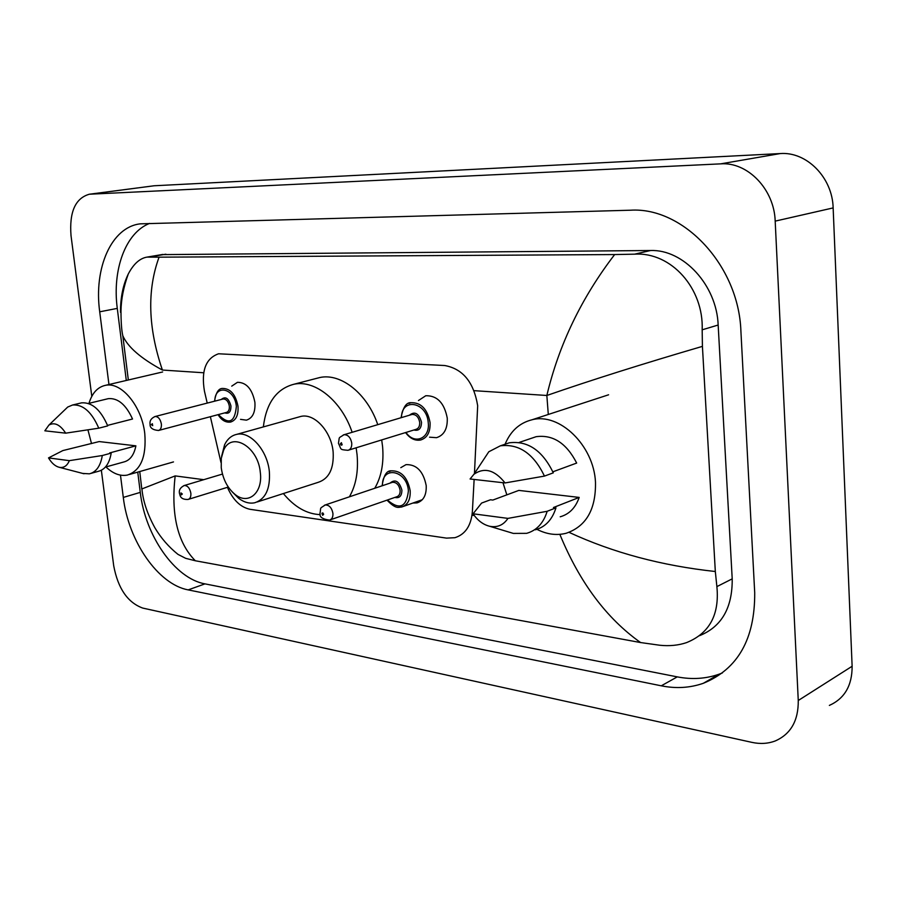 <?xml version="1.0" encoding="UTF-8"?>
<svg xmlns="http://www.w3.org/2000/svg" width="897" height="897" viewBox="0 0 897 897"><rect width="100%" height="100%" fill="white"/><g stroke="black" fill="none" stroke-linecap="round" stroke-linejoin="round"><path stroke-width="1.35" d="M400.802 467.662L406.016 464.635C416.6 464.321 423.328 471.295 426.198 485.58C426.602 494.931 423.552 500.705 417.071 502.892L412.878 503.049M231.74 386.136L237.447 382.313C246.428 382.38 252.248 389.063 254.905 402.361C255.499 412.239 252.662 418.17 246.395 420.155L240.531 419.359M418.462 400.533L425.772 395.734C437.175 395.487 444.329 402.944 447.255 418.103C447.637 428.755 444.049 435.28 436.525 437.68L429.562 437.187M474.457 473.481L477.675 405.736C473.795 382.212 462.818 368.813 444.733 365.528L218.576 353.777C205.761 358.295 201.051 370.764 204.449 391.182L207.218 403.101M227.412 487.329C232.973 499.977 240.519 507.298 250.05 509.305L446.549 538.122L454.936 537.695C465.285 534.421 471.093 525.732 472.371 511.66L474.132 479.447M210.369 416.701L220.976 462.493M91.797 396.339L71.02 235.642C69.204 212.028 75.314 198.226 89.352 194.223L154.116 185.769L780.233 153.566C806.616 151.436 832.494 177.516 833.145 207.913L852.128 666.258C852.184 685.51 844.593 698.561 829.366 705.412M89.352 194.223L720.65 163.859C747.56 161.752 774.279 189.245 775.187 221.122L798.263 700.501C798.476 720.571 790.829 734.049 775.344 740.911C768.101 743.691 760.286 744.174 751.921 742.368L142.735 608.076C127.654 602.571 117.967 588.466 113.706 565.749L101.35 470.252M120.467 475.141L123.304 497.42C128.327 541.003 158.096 584.407 188.168 589.89L661.268 685.813C675.968 688.773 689.984 687.932 703.326 683.29C737.861 669.162 754.982 638.989 754.713 592.76L740.911 331.217C738.792 265.355 683.2 206.759 630.501 210.212L140.324 223.835C111.407 227.019 93.624 268.181 99.713 311.808L108.952 384.521M149.62 223.398C125.502 232.682 112.125 269.862 117.283 308.389L126.298 380.463M137.746 472.114L140.28 492.386C145.168 535.599 174.87 578.543 204.976 583.869L677.269 676.876C691.901 679.724 705.872 678.827 719.159 674.174L722.421 672.918M699.525 635.681C721.603 626.779 732.501 607.841 732.21 578.857L718.161 325.028C716.737 285.078 683.391 249.209 650.549 250.521L161.684 254.625M569.057 532.347C612.909 552.653 661.661 565.704 715.324 571.512L716.882 586.604C719.607 614.692 709.482 633.36 686.497 642.633C678.379 645.369 669.51 646.244 659.867 645.257L640.593 642.555L195.322 560.76L185.657 558.326L178.01 554.402C168.692 546.935 160.978 538.054 154.856 527.739C147.31 513.891 143.004 500.952 141.928 488.921L175.173 475.903C170.822 514.474 177.539 542.763 195.322 560.76M120.949 312.178L120.478 312.268C120.445 297.625 123.035 284.876 128.249 274.045C133.541 263.953 139.786 258.314 146.973 257.114L159.061 257.17C146.94 290.325 148.061 327.954 162.402 370.046C140.93 358.452 127.733 347.016 122.811 335.725C121.622 330.713 121.017 322.449 120.983 310.956C121.162 299.318 123.584 287.006 128.249 274.045M715.324 571.512L702.418 346.365C642.846 363.801 590.988 380.171 546.845 395.476C558.921 344.728 581.525 297.748 614.658 254.557L159.061 257.17M614.658 254.557L634.628 254.165C671.36 251.833 703.82 288.587 702.172 329.816L702.418 346.365M640.593 642.555C606.596 618.47 579.754 582.557 560.042 534.814M141.793 489.044L139.753 471.542M505.078 444.228C510.561 431.042 519.554 422.891 532.033 419.774C559.336 412.34 593.78 445.338 595.485 482.171C595.989 509.361 586.212 526.393 566.153 533.267C556.566 535.688 546.834 534.377 536.967 529.353M473.067 513.79L507.937 518.388C503.441 525.149 497.319 527.761 489.56 526.247C483.113 524.622 477.619 520.473 473.067 513.79L481.588 503.071L490.468 499.775L492.823 500.066L518.836 490.401L579.182 497.42C575.594 507.758 569.259 514.216 560.21 516.795M579.182 497.42L553.449 507.523L555.961 507.837C552.283 519.61 545.432 526.931 535.408 529.802M555.961 507.837L547.17 511.29C543.515 523.13 536.664 530.475 526.629 533.345L513.342 533.412L509.104 532.134M547.17 511.29L507.937 518.388M552.866 471.811L576.67 463.065C566.534 443.219 553.012 434.428 536.126 436.693L531.383 438.308M506.85 494.852L502.959 482.709M470.084 478.987L473.93 474.266C484.391 467.045 494.763 469.938 505.045 482.945L470.084 478.987M479.884 465.263L488.798 451.763L500.324 445.831C518.881 443.522 533.592 453.602 544.468 476.094L553.303 472.842C542.483 450.496 527.795 440.483 509.261 442.815L504.226 444.508M505.045 482.945L544.468 476.094M88.982 403.325C92.156 393.021 97.661 387.033 105.487 385.329C121.431 381.584 141.872 406.274 144.776 433.587C146.536 456.853 140.706 470.69 127.273 475.096C120.153 476.385 113.044 473.672 105.924 466.945M48.516 457.907L69.338 460.654C67.152 465.879 63.799 468.099 59.292 467.315C55.289 466.328 51.69 463.188 48.516 457.907L62.857 450.574L99.197 441.571L135.884 445.843C134.034 455.059 129.975 460.453 123.696 462.011L105.375 467.09M135.884 445.843L109.692 452.929L111.194 453.108C109.412 463.547 105.095 469.636 98.222 471.362L90.978 473.381M111.194 453.108L102.303 455.519C100.542 466.003 96.237 472.102 89.375 473.829L82.737 473.425M102.303 455.519L69.338 460.654M107.528 425.402L132.532 419.011C125.995 404.648 117.922 397.864 108.324 398.649L107.091 398.952M91.516 443.589L87.928 429.854M44.85 430.807L48.931 425.066C54.549 421.949 60.133 424.651 65.694 433.161L44.85 430.807M64.472 410.164L67.712 407.047L72.567 405.007C83.017 404.255 91.752 411.981 98.771 428.183L107.718 425.896C100.722 409.772 91.987 402.091 81.515 402.854L80.214 403.168M65.694 433.161L98.771 428.183M221.245 467.718L221.279 458.367L223.566 450.339C231.482 431.031 258.235 446.661 260.321 472.551C263.023 492.857 248.29 505.28 235.216 494.55C227.546 488.237 222.893 479.29 221.245 467.718M221.615 456.326L224.598 444.755C227.423 438.981 231.46 435.516 236.718 434.361C250.218 430.952 267.441 450.361 269.358 471.654C270.412 488.854 265.534 499.225 254.714 502.769C249.444 503.845 244.119 502.365 238.714 498.34L232.357 492.038M257.282 501.95L318.132 482.351C328.997 478.796 334.009 468.705 333.146 452.099C331.475 431.547 314.466 412.979 300.887 416.421L298.735 417.015M263.337 426.916C266.274 403.033 276.489 388.805 293.981 384.23C315.071 379.532 341.667 400.914 352.14 432.298M356.143 447.805L357.062 454.644C358.531 471.284 355.974 485.344 349.393 496.815M316.036 378.512L319.848 377.525C340.972 372.816 367.445 393.772 377.76 424.662M381.696 439.922L382.593 446.672C383.972 463.065 381.36 476.935 374.744 488.282M320.274 514.62C306.852 514.082 294.541 507.063 283.362 493.552M548.291 414.47L546.845 395.476L474.076 390.666M162.402 370.046L203.697 372.771M175.173 475.903L203.731 479.682M472.024 515.226L474.289 515.517M90.395 194.133L154.116 185.769M798.263 700.501L852.128 666.258M775.187 221.122L833.145 207.913M720.65 163.859L780.233 153.566M117.283 308.389L99.713 311.808M677.269 676.876L661.268 685.813M204.976 583.869L188.168 589.89M140.28 492.386L123.304 497.42M732.21 578.857L716.882 586.604M165.867 254.199L149.317 257.013M650.549 250.521L634.628 254.165M718.161 325.028L702.172 329.816M408.92 403.381L411.061 402.686C421.119 402.484 427.454 409.133 430.078 422.622C430.437 432.096 427.286 437.893 420.637 440.012C414.952 440.976 409.929 438.487 405.567 432.567M405.993 432.432C414.38 445.103 430.179 438.532 428.25 422.801C426.983 401.845 401.419 397.236 401.486 417.587M409.413 415.221C414.84 410.961 418.865 413.293 421.512 422.229C421.377 428.587 418.832 431.177 413.887 429.999M348.675 450.103L415.905 429.383C418.585 428.531 419.841 426.21 419.695 422.409C418.641 417.004 416.107 414.347 412.071 414.436L411.443 414.616M351.747 443.107C351.938 447.054 350.693 449.464 348.025 450.305C339.077 449.509 341.723 449.812 338.449 443.297C339.795 436.077 337.777 438.835 344 434.72C348.036 434.675 350.626 437.478 351.747 443.107M340.344 443.847L341.219 445.204L342.138 444.834L341.387 442.681L340.344 443.847M343.259 434.955L411.387 414.638M214.506 401.217C215.908 392.628 218.588 388.367 222.568 388.435C230.484 388.513 235.631 394.456 237.997 406.274C238.546 415.053 236.057 420.323 230.54 422.072C225.607 422.678 221.458 420.211 218.072 414.661M218.363 414.582C228.858 425.178 234.857 422.465 236.36 406.431C234.812 388.143 214.832 383.512 214.798 401.15M221.234 399.49C225.483 396.014 228.724 398.178 230.955 405.971C230.989 411.891 228.937 414.19 224.788 412.878M158.825 430.392L226.336 412.463C228.556 411.768 229.554 409.649 229.318 406.128C228.376 401.396 226.313 399.019 223.14 398.997L222.792 399.087M161.359 423.956C161.628 427.611 160.664 429.786 158.466 430.482C152.658 429.955 149.855 427.88 150.068 424.27C149.53 420.805 151.212 418.215 155.114 416.511C158.264 416.567 160.35 419.056 161.359 423.956M151.358 424.64L152.703 425.683L152.322 423.698L151.358 424.64M154.733 416.612L222.748 399.098M388.95 471.654L391.193 470.824C401.127 470.555 407.462 477.17 410.187 490.693C410.591 499.539 407.743 504.977 401.654 507.029C398.862 506.917 396.463 509.989 387.011 500.145M387.392 500.01C399.49 510.315 406.498 507.265 408.404 490.872C407.047 470.05 381.606 465.308 382.492 485.658M389.982 483.147C395.185 478.819 399.154 481.117 401.89 490.065C401.822 496.019 399.479 498.474 394.859 497.431M330.253 519.845L396.687 496.792C399.131 495.974 400.275 493.787 400.107 490.233C399.019 484.829 396.474 482.182 392.494 482.294L391.821 482.519M324.422 505.246L325.196 504.977C329.177 504.91 331.755 507.691 332.922 513.331C333.123 517.008 332.013 519.262 329.569 520.081C322.46 519.217 319.276 516.964 320.005 513.319C321.204 506.513 319.197 509.148 325.196 504.977L391.765 482.541M323.66 514.25L322.808 512.905L321.922 513.219L322.651 515.327L323.66 514.25M183.818 485.658L184.289 485.512C187.596 485.535 189.783 488.091 190.848 493.159C191.106 496.658 190.175 498.754 188.045 499.461C179.434 499.764 180.174 494.55 179.411 493.283C178.817 489.997 180.443 487.407 184.289 485.512L222.456 474.076M182.326 494L180.947 492.913L181.34 494.897L182.326 494M719.159 674.174L703.326 683.29M162.85 254.423L146.973 257.114M128.338 379.992L122.811 335.725M532.033 419.774L608.592 394.792M489.56 526.247L513.342 533.412M519.15 442.445L536.126 436.693M473.93 474.266L488.798 451.763M500.324 445.831L509.261 442.815M105.487 385.329L162.637 371.963M59.292 467.315L84.015 473.762M88.411 403.459L108.324 398.649M129.493 474.468L173.491 461.921M48.931 425.066L67.712 407.047M72.567 405.007L81.515 402.854M411.061 402.686C406.352 402.282 403.022 407.294 401.071 417.71M391.193 470.824C386.641 470.51 383.613 475.5 382.122 485.793M403.426 506.401L422.319 499.707M188.493 499.326L228.287 487.06M223.566 450.339L224.598 444.755M236.718 434.361L300.887 416.421M293.981 384.23L319.848 377.525M235.216 494.55L238.714 498.34"/></g></svg>
